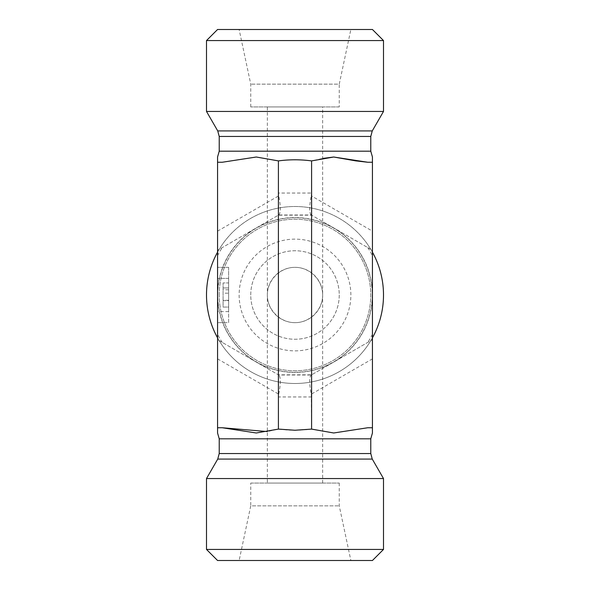 <?xml version="1.0" encoding="UTF-8"?>
<svg xmlns="http://www.w3.org/2000/svg" width="590" height="590" viewBox="0 0 590 590"><rect width="100%" height="100%" fill="white"/><g stroke="black" fill="none" stroke-linecap="round" stroke-linejoin="round"><path stroke-width="0.44" stroke-dasharray="2.95 2.21" d="M339.25 106.938L250.75 106.938L339.25 106.938L339.25 84.149L250.75 84.149L339.25 84.149L350.866 29.5L239.134 29.5L350.866 29.5M322.656 106.938L267.344 106.938L322.656 106.938L322.656 295A27.656 27.656 0 0 1 281.172 318.954A27.656 27.656 0 0 1 281.172 271.046A27.656 27.656 0 0 1 322.656 295C322.767 309.802 309.802 322.767 295 322.656C280.198 322.767 267.233 309.802 267.344 295L267.344 483.063L322.656 483.063L267.344 483.063M250.75 106.938L250.75 84.149L239.134 29.5M322.656 483.063L322.656 295C322.767 280.198 309.802 267.233 295 267.344C280.198 267.233 267.233 280.198 267.344 295L267.344 106.938M383.5 40.562L206.5 40.562M217.562 29.5L372.438 29.5M383.5 111.451L206.5 111.451M278.709 214.989C280.892 212.924 280.892 206.537 278.709 195.828L278.406 193.041L311.594 193.041L311.291 195.828L372.438 231.132L372.438 250.293L311.291 214.989L278.709 214.989L217.562 250.293L217.562 339.707L278.406 374.834L311.594 374.834L372.438 339.707L372.438 250.293L367.754 247.586L311.594 215.166L278.406 215.166L217.562 250.293L217.562 162.25L222.246 162.25L217.562 162.25L222.246 162.25L256.281 157.014L278.406 160.9C289.469 159.425 300.531 159.425 311.594 160.9L322.656 158.437M372.438 231.132L372.438 162.25L367.754 162.25M222.246 427.75L217.562 427.75L222.246 427.75L217.562 427.75L217.562 339.707L278.709 375.011L311.291 375.011L372.438 339.707L372.438 427.75L367.754 427.75L372.438 427.75L367.754 427.75L333.719 432.986L311.594 429.1C300.531 430.575 289.469 430.575 278.406 429.1L267.344 431.563M217.562 311.594L217.562 267.344L217.562 322.656L217.562 311.594L228.625 311.594L228.625 278.406L228.625 322.656L217.562 322.656L228.625 322.656L228.625 311.594L217.562 311.594M278.406 193.041L278.406 160.9M311.594 193.041L311.594 160.9M339.25 295A44.25 44.25 0 0 1 295 339.25A44.25 44.25 0 0 1 250.75 295A44.25 44.25 0 0 1 295 250.75A44.25 44.25 0 0 1 339.25 295M350.866 295A55.866 55.866 0 0 0 295 239.134A55.866 55.866 0 0 0 239.134 295A55.866 55.866 0 0 0 295 350.866A55.866 55.866 0 0 0 350.866 295M250.75 295A44.25 44.25 0 0 1 317.125 256.68A44.25 44.25 0 0 1 317.125 333.32A44.25 44.25 0 0 1 250.75 295M206.5 295A88.5 88.5 0 0 1 339.25 218.359A88.5 88.5 0 0 1 339.25 371.641A88.5 88.5 0 0 1 206.5 295M217.562 295A77.438 77.438 0 0 0 333.719 362.061A77.438 77.438 0 0 0 333.719 227.939A77.438 77.438 0 0 0 217.562 295M217.562 252.159A88.5 88.5 0 0 1 372.438 252.159M372.438 337.841A88.5 88.5 0 0 1 217.562 337.841M219.222 295A75.778 75.778 0 0 1 332.885 229.377A75.778 75.778 0 0 1 332.885 360.623A75.778 75.778 0 0 1 219.222 295A75.778 75.778 0 0 1 332.885 229.377A75.778 75.778 0 0 1 332.885 360.623A75.778 75.778 0 0 1 219.222 295M250.75 483.063L339.25 483.063L250.75 483.063L250.75 505.851L339.25 505.851L250.75 505.851L239.134 560.5L350.866 560.5L239.134 560.5M339.25 483.063L339.25 505.851L350.866 560.5M206.5 549.438L383.5 549.438M372.438 560.5L217.562 560.5M206.5 478.549L383.5 478.549M311.291 214.989C309.108 212.924 309.108 206.537 311.291 195.828M228.625 293.186L228.625 307.073L223.094 307.073L223.094 282.927L223.094 307.073L228.625 307.073L228.625 293.186L223.094 293.186M228.625 300.694L228.625 287.957L228.625 307.073L228.625 300.694L223.094 300.694M228.625 289.771L223.094 289.771M228.625 287.957L223.094 287.957L228.625 287.957L228.625 282.927L223.094 282.927L228.625 282.927L228.625 287.957L223.094 287.957L228.625 287.957M228.625 300.31L223.094 300.31M228.625 267.344L217.562 267.344L228.625 267.344L228.625 278.406L228.625 267.344M372.438 358.868L311.291 394.172C309.108 383.463 309.108 377.076 311.291 375.011M311.291 394.172L311.594 429.1M311.594 396.959L278.406 396.959L278.709 394.172C280.892 383.463 280.892 377.076 278.709 375.011M278.406 396.959L278.406 429.1M370.778 151.188L219.222 151.188M372.261 130.921L217.74 130.921M370.778 136.452L219.222 136.452M217.562 231.132L278.709 195.828M222.246 342.414A86.841 86.841 0 0 1 217.562 334.301M372.438 334.301A86.841 86.841 0 0 1 367.754 342.414M367.754 247.586A86.841 86.841 0 0 1 372.438 255.699M217.562 255.699A86.841 86.841 0 0 1 222.246 247.586M217.74 295A77.261 77.261 0 0 1 333.63 228.094A77.261 77.261 0 0 1 333.63 361.906A77.261 77.261 0 0 1 217.74 295M370.778 438.812L219.222 438.812M370.778 453.548L219.222 453.548M372.261 459.079L217.74 459.079M228.625 278.406L217.562 278.406L228.625 278.406M217.562 358.868L278.709 394.172"/><path stroke-width="0.89" d="M383.5 40.562L372.438 29.5L217.562 29.5L206.5 40.562L383.5 40.562L383.5 111.451L206.5 111.451L217.74 130.921L219.222 136.452L370.778 136.452L372.261 130.921L383.5 111.451M278.406 160.9L256.281 157.014L222.246 162.25L217.562 162.25L217.562 157.014L217.562 432.986L217.562 427.75L217.562 432.986L217.562 427.75L222.246 427.75L256.281 432.986L278.406 429.1L295 430.25L311.594 429.1L333.719 432.986L367.754 427.75L372.438 427.75L372.438 432.986L372.438 157.014L372.438 162.25L372.438 157.014L372.438 162.25L367.754 162.25L333.719 157.014L311.594 160.9C300.531 159.425 289.469 159.425 278.406 160.9L278.406 429.1M322.656 158.437L333.719 157.014L355.615 160.856L367.754 162.25M372.438 157.014L370.778 151.188L219.222 151.188L219.222 136.452M217.562 337.841A88.5 88.5 0 0 1 217.562 252.159M372.438 252.159A88.5 88.5 0 0 1 372.438 337.841M383.5 549.438L206.5 549.438L206.5 478.549L383.5 478.549L383.5 549.438L372.438 560.5L217.562 560.5L206.5 549.438M267.344 431.563L222.246 427.75M311.594 160.9L311.594 429.1M217.74 130.921L372.261 130.921M219.222 453.548L370.778 453.548L372.261 459.079L217.74 459.079L219.222 453.548L219.222 438.812L370.778 438.812L372.438 432.986M206.5 40.562L206.5 111.451M219.222 151.188L217.562 157.014M370.778 151.188L370.778 136.452M219.222 438.812L217.562 432.986M370.778 453.548L370.778 438.812M217.74 459.079L206.5 478.549M372.261 459.079L383.5 478.549"/></g></svg>
